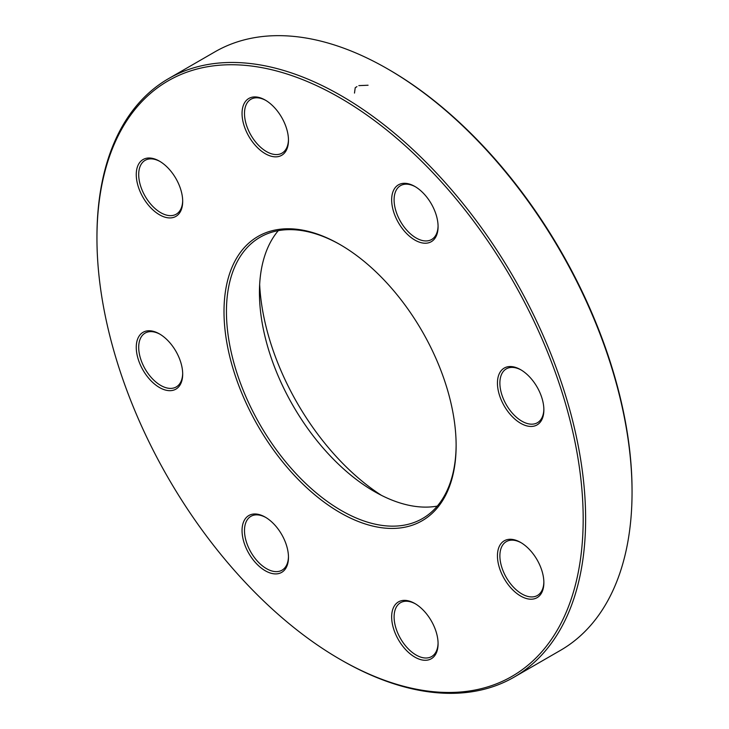 <?xml version="1.0" encoding="UTF-8"?>
<svg xmlns="http://www.w3.org/2000/svg" width="729" height="729" viewBox="0 0 729 729"><rect width="100%" height="100%" fill="white"/><g stroke="black" fill="none" stroke-linecap="round" stroke-linejoin="round"><path stroke-width="1.09" d="M96.948 238.246L96.948 236.834A345.546 199.5 60 0 1 168.517 78.65A345.546 199.5 60 0 1 341.29 95.763A345.546 199.5 60 0 1 567.025 400.267A345.546 199.5 60 0 1 514.063 677.159A345.546 199.5 60 0 1 341.281 660.037L340.06 659.335A343.824 198.507 -120 0 0 583.182 518.975A343.824 198.507 -120 0 0 340.069 97.877A343.824 198.507 -120 0 0 96.948 238.246A343.824 198.507 -120 0 0 340.06 659.335M514.063 677.159L560.483 650.35A345.546 199.5 -120 0 0 632.052 492.166A345.546 199.5 -120 0 0 387.719 68.963A345.546 199.5 -120 0 0 387.71 68.954A345.546 199.5 -120 0 0 214.937 51.841L168.517 78.65M437.291 506.099A162.412 93.768 60 0 1 374.278 491.464A162.412 93.768 60 0 1 374.269 491.464A162.412 93.768 60 0 1 259.433 292.557A162.412 93.768 60 0 1 278.268 230.665M340.68 244.944A162.412 93.768 -120 0 0 260.08 237.253A162.412 93.768 -120 0 0 260.08 424.788A162.412 93.768 -120 0 0 422.492 518.547A162.412 93.768 -120 0 0 456.126 444.909M259.652 284.474A183.143 105.741 -120 0 0 381.385 495.31M387.719 68.963L388.94 69.665A343.824 198.507 60 0 1 632.052 490.754L632.052 492.166M340.069 244.589L340.069 244.589A164.134 94.761 60 0 1 456.126 445.61A164.134 94.761 60 0 1 340.069 512.624A164.134 94.761 60 0 1 224.003 311.602A164.134 94.761 60 0 1 340.069 244.589M414.874 186.46L414.874 186.46A32.823 18.954 60 0 1 438.083 226.664A32.823 18.954 60 0 1 414.874 240.069A32.823 18.954 60 0 1 391.655 199.864A32.823 18.954 60 0 1 414.874 186.46M265.265 100.083L265.265 100.083A32.823 18.954 60 0 1 288.474 140.287A32.823 18.954 60 0 1 265.265 153.691A32.823 18.954 60 0 1 242.046 113.487A32.823 18.954 60 0 1 265.265 100.083M159.478 161.164L159.478 161.164A32.823 18.954 60 0 1 182.687 201.368A32.823 18.954 60 0 1 159.478 214.773A32.823 18.954 60 0 1 136.259 174.568A32.823 18.954 60 0 1 159.478 161.164L159.478 161.164M159.478 333.918L159.478 333.918A32.823 18.954 60 0 1 182.687 374.123A32.823 18.954 60 0 1 159.478 387.518A32.823 18.954 60 0 1 136.259 347.314A32.823 18.954 60 0 1 159.478 333.918L159.478 333.918M265.265 517.143L265.265 517.143A32.823 18.954 60 0 1 288.474 557.348A32.823 18.954 60 0 1 265.265 570.752A32.823 18.954 60 0 1 242.046 530.548A32.823 18.954 60 0 1 265.265 517.143M414.874 603.521L414.874 603.521A32.823 18.954 60 0 1 438.083 643.725A32.823 18.954 60 0 1 414.874 657.13A32.823 18.954 60 0 1 391.655 616.925A32.823 18.954 60 0 1 414.874 603.521M520.661 542.44A32.823 18.954 60 0 1 520.661 542.449A32.823 18.954 60 0 1 543.87 582.653A32.823 18.954 60 0 1 520.661 596.049A32.823 18.954 60 0 1 497.442 555.844A32.823 18.954 60 0 1 520.661 542.44L520.661 542.449M520.661 369.694L520.661 369.694A32.823 18.954 60 0 1 543.87 409.898A32.823 18.954 60 0 1 520.661 423.294A32.823 18.954 60 0 1 497.442 383.089A32.823 18.954 60 0 1 520.661 369.694M521.281 370.059A31.101 17.952 -120 0 0 506.327 368.856A31.101 17.952 -120 0 0 506.327 404.768A31.101 17.952 -120 0 0 537.428 422.72A31.101 17.952 -120 0 0 543.861 409.179M415.494 186.824A31.101 17.952 -120 0 0 400.54 185.622A31.101 17.952 -120 0 0 400.54 221.534A31.101 17.952 -120 0 0 431.641 239.495A31.101 17.952 -120 0 0 438.074 225.944M265.885 100.456A31.101 17.952 -120 0 0 250.931 99.253A31.101 17.952 -120 0 0 250.931 135.157A31.101 17.952 -120 0 0 282.032 153.117A31.101 17.952 -120 0 0 288.465 139.567M160.088 161.528A31.101 17.952 -120 0 0 145.144 160.325A31.101 17.952 -120 0 0 145.144 196.238A31.101 17.952 -120 0 0 176.245 214.189A31.101 17.952 -120 0 0 182.678 200.648M160.088 334.283A31.101 17.952 -120 0 0 145.144 333.08A31.101 17.952 -120 0 0 145.144 368.992A31.101 17.952 -120 0 0 176.245 386.944A31.101 17.952 -120 0 0 182.678 373.403M265.885 517.517A31.101 17.952 -120 0 0 250.931 516.314A31.101 17.952 -120 0 0 250.931 552.227A31.101 17.952 -120 0 0 282.032 570.178A31.101 17.952 -120 0 0 288.465 556.628M415.494 603.885A31.101 17.952 -120 0 0 400.54 602.692A31.101 17.952 -120 0 0 400.54 638.595A31.101 17.952 -120 0 0 431.641 656.556A31.101 17.952 -120 0 0 438.074 643.005M521.281 542.813A31.101 17.952 -120 0 0 506.327 541.611A31.101 17.952 -120 0 0 506.327 577.523A31.101 17.952 -120 0 0 537.428 595.475A31.101 17.952 -120 0 0 543.861 581.933M354.485 93.084L355.233 87.708L356.946 86.623M358.841 85.621L368.072 85.238"/></g></svg>
